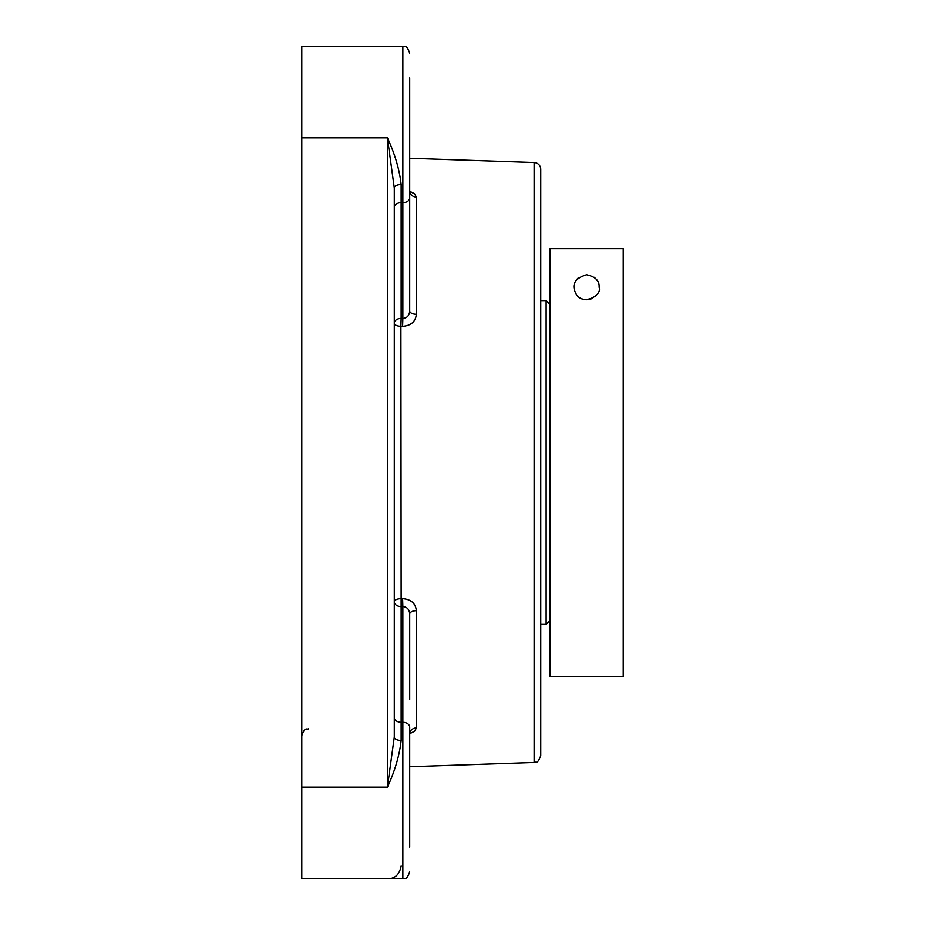 <?xml version="1.0" encoding="UTF-8"?>
<svg xmlns="http://www.w3.org/2000/svg" width="925" height="925" viewBox="0 0 925 925"><rect width="100%" height="100%" fill="white"/><g stroke="black" fill="none" stroke-linecap="round" stroke-linejoin="round"><path stroke-width="1.39" d="M534.118 762.478C535.829 761.125 537.228 765.183 540.743 755.632L540.743 169.367A6.857 6.857 0 0 0 534.118 162.523L534.118 762.478L409.694 766.721M401.138 865.997C399.45 874.587 394.882 878.831 387.425 878.75L301.781 878.75L301.781 137.883L387.425 137.883L394.281 187.995A6.857 3.492 180 0 1 401.138 184.514C399.45 169.506 394.882 153.966 387.425 137.883L387.425 787.117L394.281 737.005A6.857 3.492 180 0 0 401.138 740.486L401.138 722.332A6.857 4.845 0 0 1 394.281 717.476M301.781 787.117L387.425 787.117C394.882 771.034 399.45 755.494 401.138 740.486M409.706 733.745L414.539 731.27L416.319 727.94L416.319 610.685A6.857 3.342 0 0 0 409.694 614.027C409.359 609.425 407.069 606.927 402.849 606.534L402.606 598.625L400.895 598.672A6.857 3.064 0 0 0 394.281 601.736A6.857 4.845 0 0 0 401.138 606.58L400.895 326.328L402.606 326.375C411.058 325.669 415.626 321.657 416.319 314.315L416.319 197.06L414.493 193.695L409.706 191.255L414.851 194.019M394.281 737.005L394.281 187.995M402.606 326.375L402.849 318.466L401.138 318.42L400.895 326.328A6.857 3.064 180 0 1 394.281 323.264A6.857 4.845 180 0 1 401.138 318.42L401.138 202.667A6.857 4.845 180 0 0 394.281 207.524L394.281 228.059M394.281 696.941L394.281 736.15M401.138 184.514L401.138 202.667L402.849 202.667L402.849 46.25L301.781 46.25L301.781 137.883M409.914 732.427L409.694 733.918A6.857 5.978 180 0 1 416.319 727.94L414.851 730.981M416.319 610.685C415.637 603.354 411.07 599.342 402.606 598.625M409.694 310.973L409.694 197.823A6.857 4.845 180 0 1 402.849 202.667L402.849 318.466C407.069 318.073 409.347 315.575 409.694 310.973A6.857 3.342 180 0 0 416.319 314.315M416.319 197.06A6.857 5.978 0 0 1 409.694 191.082L409.694 188.85M409.694 96.35L409.694 77.931L409.694 96.35M409.694 77.931C409.694 45.614 409.694 45.614 409.694 77.931L409.694 225.538M409.694 699.462L409.694 614.027M409.694 847.069C409.694 879.386 409.694 879.386 409.694 847.069L409.694 727.177A6.857 4.845 0 0 0 402.849 722.332L402.849 878.75C404.641 877.478 406.214 881.444 409.694 871.893C406.214 881.444 404.641 877.478 402.849 878.75L387.425 878.75M549.993 304.475L546.132 300.625L546.132 624.375L540.743 624.375M599.099 287.27C602.429 295.353 583.444 305.782 576.506 294.636C570.945 285.143 574.309 278.517 586.6 274.783C595.469 276.748 599.631 280.923 599.099 287.27M623.219 248.733L549.993 248.733L623.219 248.733L623.219 676.406L549.993 676.406L549.993 248.733M575.778 281.027A12.499 12.499 0 0 1 579.062 277.315M594.151 277.315A12.499 12.499 0 0 1 597.272 280.772M596.359 295.087A12.499 12.499 0 0 1 594.659 296.833M592.798 298.127A12.499 12.499 0 0 1 580.403 298.127M578.553 296.833A12.499 12.499 0 0 1 576.853 295.087M401.138 722.332L401.138 606.58L402.849 606.534L402.849 722.332L401.138 722.332M308.638 728.773C306.846 730.056 305.262 726.079 301.781 735.629M534.118 162.523L409.694 158.279M409.914 192.573L409.694 191.082M402.849 46.25C404.641 47.522 406.214 43.556 409.694 53.107C406.214 43.556 404.641 47.522 402.849 46.25M540.743 300.625L546.132 300.625M549.993 620.525L546.132 624.375"/></g></svg>
